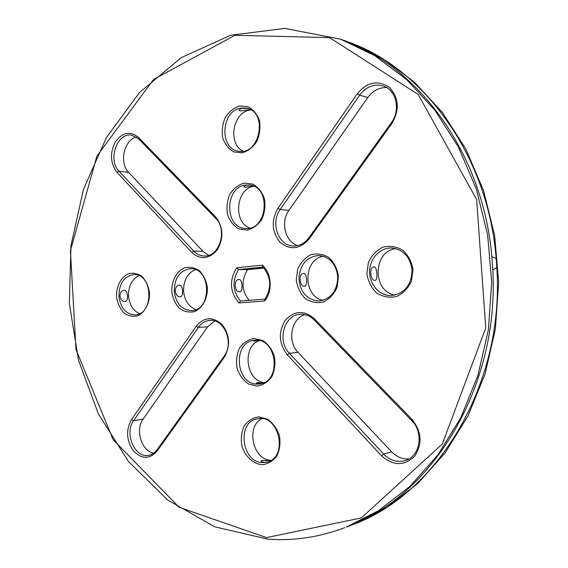 <?xml version="1.0" encoding="UTF-8"?>
<svg xmlns="http://www.w3.org/2000/svg" width="568" height="568" viewBox="0 0 568 568"><rect width="100%" height="100%" fill="white"/><g stroke="black" fill="none" stroke-linecap="round" stroke-linejoin="round"><path stroke-width="0.85" d="M348.83 526.075L352.948 524.52L386.453 507.707L417.594 483.673L445.156 452.838L467.968 415.989L484.987 374.248L495.388 329.078L498.654 282.161L494.614 235.294L483.46 190.301L465.76 148.859L442.337 112.386L414.271 82.012L382.733 58.497L348.958 42.245L344.819 40.754M208.683 255.288L203.003 251.383L128.645 172.381C118.953 163.009 124.009 139.728 136.434 137.023M139.522 313.65C133.054 310.653 129.39 304.725 128.531 295.864C128.425 286.038 131.854 279.279 138.819 275.594M153.637 453.2C141.524 451.191 134.999 429.756 143.115 419.127L207.611 326.806L214.668 320.948M195.896 309.588C188.64 306.649 184.529 300.444 183.556 290.972C183.485 280.372 187.404 273.251 195.328 269.608M243.054 151.173C227.683 144.023 232.582 112.634 249.579 110.1L250.971 109.88M249.892 228.016C232.781 222.301 235.897 188.704 253.839 186.254M297.724 245.582C285.179 241.947 280.258 222.003 288.927 210.394L367.794 97.49C372.828 90.681 379.119 87.373 386.673 87.571M395.25 295.048C372.139 291.98 372.608 251.219 395.804 248.621M240.505 301.026L238.958 302.964C229.77 291.973 229.039 280.237 236.771 267.755L238.546 269.559L262.956 267.13C271.17 277.099 271.845 287.756 264.979 299.095L240.505 301.026C232.596 291.178 231.943 280.691 238.546 269.559L247.534 269.665L263.843 268.046M247.534 269.665C241.073 280.379 241.592 290.61 249.089 300.351M263.985 382.584C245.71 380.56 241.918 346.629 259.221 340.623M323.121 300.33C302.836 296.844 302.829 259.697 323.121 256.189M271.028 460.3C252.732 460.016 245.539 426.476 261.954 418.651M408.861 458.965C402.357 459.299 396.62 456.913 391.65 451.816L298.051 352.366C287.01 341.482 291.072 318.577 304.846 314.636M351.329 525.137C436.146 495.452 504.867 385.033 496.822 267.585L496.162 258.397C488.04 154.837 422.706 67.407 347.325 41.649M138.762 138.968L215.648 218.297C227.974 229.784 219.326 257.418 204.054 255.969C200.149 255.799 196.713 254.166 193.759 251.07L119.039 171.209C107.402 160.041 117.207 131.897 131.811 135.184L138.762 138.968L138.471 137.378L215.506 216.784C223.259 226.781 223.934 237.672 217.516 249.466C209.308 259.207 200.71 260.194 191.721 252.419L117.051 172.431C110.32 163.435 109.731 153.296 115.283 142.007C122.404 132.23 130.136 130.683 138.471 137.378M118.932 296.063C119.237 283.162 124.271 275.998 134.048 274.564C153.275 273.549 154.049 315.126 134.786 314.864C125.72 314.09 120.437 307.82 118.932 296.063M119.94 296.042C120.778 299.691 122.368 301.53 124.704 301.565L124.853 301.558C126.721 301.31 127.615 299.421 127.544 295.885C127.161 292.087 125.926 290.212 123.845 290.262C121.609 290.553 120.302 292.477 119.94 296.042M131.449 419.674L196.201 326.231C204.168 316.894 212.815 316.341 222.145 324.562C229.969 335.141 230.644 346.118 224.175 357.485L157.009 451.191C149.462 459.469 141.538 459.306 133.253 450.701C126.38 440.292 125.776 429.948 131.449 419.674L133.587 420.703L198.395 327.374C201.47 323.085 205.353 320.757 210.046 320.402C224.395 318.705 234.257 343.285 224.14 356.122L157.116 449.693C154.936 452.675 152.267 454.506 149.1 455.202C135.127 458.958 123.817 433.363 133.587 420.703L143.115 419.127M174.213 291.121C174.561 277.624 180.056 270.155 190.699 268.714C211.438 267.805 212.056 310.916 191.295 310.618C181.519 309.808 175.817 303.312 174.213 291.121M175.192 291.107C176.059 294.899 177.635 296.823 179.935 296.865L180.07 296.858C181.866 296.617 182.704 294.657 182.591 290.986C182.229 287.039 181.036 285.079 179.026 285.122C176.826 285.413 175.547 287.408 175.192 291.107M240.598 108.076L246.654 108.119C268.416 111.889 259.817 156.022 238.432 151.166C219.149 149.015 221.016 111.065 240.598 108.076M248.109 108.531L241.542 108.289L239.007 110.078L240.172 111.001L250.403 109.553M245.426 185.054L249.451 184.99C271.703 186.588 267.421 231.119 245.362 228.428C224.459 228.087 224.516 187.248 245.426 185.054M250.303 185.125L246.37 185.168L243.807 186.602L244.957 187.277L253.392 186.055M246.462 228.457L247.712 228.393M391.359 122.681L308.893 237.8C304.689 243.367 299.514 246.093 293.365 245.979C278.377 245.972 270.169 222.883 280.201 209.556L359.643 95.147C366.04 86.741 373.772 83.638 382.839 85.846C396.173 89.403 401.015 110.05 391.359 122.681L391.792 123.639L309.12 238.972C299.883 249.366 290.212 250.474 280.116 242.295C271.745 231.9 271.021 220.554 277.944 208.271L357.329 93.706C367.141 81.941 377.805 79.811 389.321 87.323C398.977 97.746 399.801 109.851 391.792 123.639M412.056 269.871C411.58 285.044 404.665 293.606 391.309 295.573C379.559 295.992 369.328 284.525 369.576 271.568C369.633 258.618 380.134 247.343 391.877 248.01C403.45 249.6 410.181 256.885 412.056 269.871M375.001 280.265L375.121 280.258C378.181 280.947 377.045 265.632 373.936 266.967C368.973 266.42 370.357 281.409 375.001 280.265M250.083 268.912L261.323 268.018C261.571 267.585 248.578 268.408 248.954 268.799L250.083 268.912M239.66 291.782L239.795 291.774C243.452 292.378 242.465 278.327 238.709 279.562C233.391 279.193 234.712 292.903 239.66 291.782M257.915 384.053C235.386 385.565 232.191 341.198 254.712 340.31C276.957 337.2 282.097 381.866 259.647 383.911L257.915 384.053M260.165 383.826L256.132 383.194L257.219 382.633L263.396 382.853M255.209 340.282L253.477 340.906L254.606 341.077L258.135 340.424M337.761 276.51C337.349 290.944 331.059 299.116 318.911 301.019C306.834 299.826 300.152 292.243 298.874 278.27C300.152 264.29 306.826 256.7 318.904 255.501C329.696 256.878 335.986 263.886 337.761 276.51M304.455 286.272L304.583 286.265C307.991 286.883 306.89 272.207 303.454 273.535C298.314 273.052 299.62 287.394 304.455 286.272M262.842 462.551C241.549 463.005 236.48 421.676 257.382 418.793C279.087 413.355 288.899 457.723 266.797 462.118L262.842 462.551M267.613 461.883L263.772 462.324L261.024 461.216L262.096 460.392L270.609 460.556M258.412 418.637L259.81 418.545M381.568 455.792L287.301 354.808C278.86 343.775 278.128 332.337 285.108 320.508C294.068 310.575 303.795 309.95 314.289 318.627L411.928 419.283C421.825 431.751 422.67 444.148 414.462 456.466C403.962 466.179 392.999 465.952 381.568 455.792L383.705 454.102L289.389 353.289C276.722 340.878 284.156 314.338 300.515 314.281C305.641 314.097 310.213 316.014 314.232 320.018L411.637 420.526C424.175 432.525 420.171 456.736 405.112 460.598C397.202 462.657 390.067 460.492 383.705 454.102L391.65 451.816M496.162 258.397L491.817 256.75M340.651 39.22L342.312 39.824C418.041 65.689 483.773 153.786 491.952 258.234L492.612 267.5C500.706 385.949 431.559 497.248 346.345 527.047L378.473 510.717L409.876 486.414L437.687 455.209L460.705 417.885L477.887 375.59L488.395 329.795L491.689 282.218L487.607 234.698L476.346 189.087L458.468 147.077L434.825 110.142L406.503 79.399L374.702 55.621L340.651 39.22L284.866 28.4L230.636 35.244L181.334 57.581L139.38 92.669L106.401 137.584L83.411 189.478L70.972 245.617L69.346 303.426L78.547 360.375L98.378 413.909L128.361 461.372L167.631 499.982L214.775 526.834L267.649 539.117C293.301 541.119 318.989 537.307 344.698 527.679M492.726 269.757L496.822 267.585M116.504 296.198C116.412 286.258 120.885 277.447 127.928 273.826C132.898 272.512 137.655 273.435 142.199 276.609C146.146 280.997 148.603 286.542 149.554 293.244C149.64 303.447 144.954 312.357 137.775 315.794C132.763 316.951 128.034 315.9 123.597 312.634C119.77 308.225 117.406 302.751 116.504 296.198M171.706 291.263C171.614 280.926 176.449 271.76 184.06 267.961C189.435 266.57 194.583 267.514 199.496 270.787C203.763 275.338 206.418 281.096 207.448 288.068C207.533 298.683 202.456 307.97 194.696 311.562C189.272 312.783 184.167 311.704 179.367 308.325C175.235 303.752 172.686 298.072 171.706 291.263M239.398 105.989L247.889 106.592C253.186 109.361 257.041 113.998 259.434 120.487C260.598 127.58 259.761 134.495 256.921 141.226C253.03 147.147 248.166 151.003 242.337 152.799L233.909 151.947C228.741 149.057 225.02 144.428 222.734 138.052C221.626 131.137 222.422 124.371 225.141 117.768C228.876 111.882 233.633 107.956 239.398 105.989M244.233 183.066L252.774 184.096C258.106 187.149 261.976 191.984 264.39 198.608C265.561 205.779 264.716 212.666 261.862 219.269C257.943 225.006 253.051 228.627 247.186 230.132L238.709 228.854C233.512 225.695 229.763 220.867 227.47 214.363C226.355 207.37 227.157 200.632 229.891 194.149C233.647 188.441 238.432 184.749 244.233 183.066M412.993 269.686L411.431 281.231C408.065 288.359 403.081 293.471 396.485 296.567C389.485 298.015 382.896 296.851 376.719 293.06C371.415 287.933 368.135 281.515 366.892 273.811L368.376 262.558C371.564 255.557 376.378 250.431 382.825 247.186C389.755 245.518 396.393 246.505 402.733 250.154C408.25 255.259 411.672 261.77 412.993 269.686M262.956 267.13L262.373 265.171C271.738 273.165 272.896 291.363 264.638 300.962L264.979 299.095M236.771 267.755L262.373 265.171M238.958 302.964L264.638 300.962M256.963 386.091L248.394 383.933C243.132 380.233 239.341 374.994 237.019 368.227C235.89 361.092 236.7 354.404 239.469 348.17C243.267 342.816 248.109 339.593 253.981 338.5L262.622 340.402C268.018 344.009 271.937 349.27 274.379 356.171C275.565 363.499 274.713 370.329 271.816 376.669C267.855 382.037 262.899 385.175 256.963 386.091M338.471 276.353L337.037 287.387C333.963 294.188 329.412 299.059 323.377 301.998C316.972 303.362 310.937 302.226 305.286 298.583C300.422 293.656 297.419 287.507 296.269 280.123L297.625 269.36C300.55 262.672 304.959 257.787 310.852 254.705C317.2 253.143 323.277 254.116 329.078 257.631C334.126 262.537 337.257 268.778 338.471 276.353M261.898 464.716C252.859 463.722 244.993 456.246 241.833 445.795C240.697 438.581 241.514 431.921 244.297 425.815C248.124 420.647 252.987 417.657 258.894 416.855L267.585 419.212C273.016 423.103 276.957 428.57 279.413 435.613C280.606 443.019 279.747 449.82 276.836 456.033C272.846 461.209 267.869 464.099 261.898 464.716M266.47 537.591L361.326 517.938L442.33 444.02L485.754 327.956L476.644 199.517L418.169 94.451L329.582 37.63L234.967 35.294L153.559 79.463L96.887 156.129L70.418 250.701L75.998 349.618L113.209 439.753L179.105 507.281L266.47 537.591M117.051 172.431L119.039 171.209L128.645 172.381M191.721 252.419L193.759 251.07L203.003 251.383M196.201 326.231L198.395 327.374L207.611 326.806M357.329 93.706L359.643 95.147L367.794 97.49M277.944 208.271L280.201 209.556L288.927 210.394M287.301 354.808L289.389 353.289L298.051 352.366M215.506 216.784L215.648 218.297M157.009 451.191L157.116 449.693M224.175 357.485L224.14 356.122M309.12 238.972L308.893 237.8M411.928 419.283L411.637 420.526M314.289 318.627L314.232 320.018"/></g></svg>
